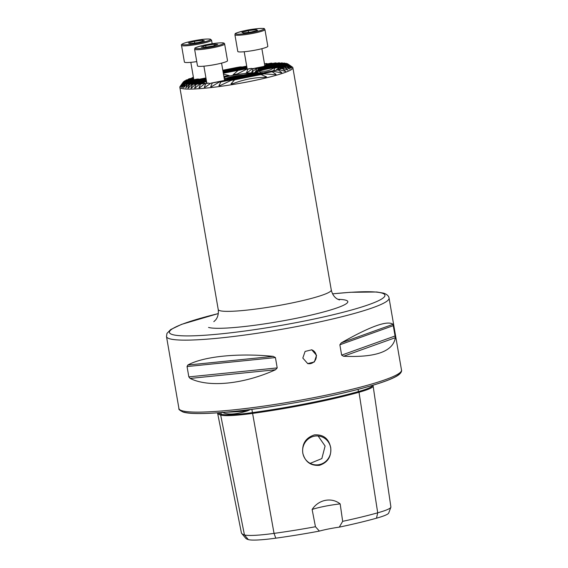 <?xml version="1.0" encoding="UTF-8"?>
<svg xmlns="http://www.w3.org/2000/svg" width="568" height="568" viewBox="0 0 568 568"><rect width="100%" height="100%" fill="white"/><g stroke="black" fill="none" stroke-linecap="round" stroke-linejoin="round"><path stroke-width="0.85" d="M372.537 385.36A46.498 5.14 170.2 0 1 373.133 386.013A46.498 5.14 170.2 0 1 359.011 392.268A111.392 12.304 170.2 0 1 252.384 413.433A46.498 5.14 170.2 0 1 220.675 415.073A111.392 12.304 170.2 0 1 217.551 412.908A111.392 12.304 170.2 0 1 217.53 412.822M250.552 409.493L247.499 410.841C235.784 414.583 227.328 415.016 222.145 412.155M198.054 79.002L183.357 81.92A53.42 5.9 -9.8 0 1 183.485 81.771L196.634 79.165A11.829 1.306 -9.8 0 0 198.054 79.002L199.411 79.236M184.302 81.11A53.42 5.9 -9.8 0 1 184.557 80.94L192.289 79.406A11.829 1.306 -9.8 0 0 192.857 79.413L184.302 81.11L183.819 81.707M276.73 63.268L275.97 62.92L267.414 64.617A11.829 1.306 -9.8 0 0 267.457 64.567A11.829 1.306 -9.8 0 0 267.5 64.482L266.967 65.206M264.738 65.767A11.829 1.306 -9.8 0 0 265.682 65.462L278.824 62.856A53.42 5.9 -9.8 0 1 279.435 62.849L264.738 65.767L263.666 66.484M223.331 73.315A25.099 2.776 170.2 0 1 225.723 72.768L234.066 71.114A25.099 2.776 170.2 0 1 238.077 70.439L233.022 74.806L234.683 74.742L237.019 74.103L246.469 69.275L250.019 68.572A11.829 1.306 -9.8 0 0 251.446 68.408L252.803 68.643M234.066 71.114L245.674 68.813A11.829 1.306 -9.8 0 0 246.242 68.82L238.077 70.439M227.086 78.711L257.936 72.583A11.829 1.306 -9.8 0 0 258.319 72.626L227.186 78.81A11.829 1.306 -9.8 0 0 227.086 78.711L226.511 79.442A11.829 1.306 -9.8 0 1 226.014 79.662L224.367 81.11M183.357 81.92L180.581 85.839L183.059 82.481A53.42 5.9 -9.8 0 0 183.045 82.601L180.546 86.464L183.208 83.07A53.42 5.9 -9.8 0 0 183.301 83.169L181.029 86.989L183.897 83.553A53.42 5.9 -9.8 0 0 184.089 83.638L181.93 87.692L185.111 83.936A53.42 5.9 -9.8 0 0 185.402 83.993L183.485 87.742L186.844 84.213A53.42 5.9 -9.8 0 0 187.234 84.249L185.771 87.997L189.109 84.383A53.42 5.9 -9.8 0 0 189.606 84.398L187.944 88.097L188.327 88.111L191.948 84.44A53.42 5.9 -9.8 0 0 192.559 84.433L190.983 88.118L191.451 88.111L195.413 84.369A53.42 5.9 -9.8 0 0 196.159 84.341L194.639 88.012L195.2 87.983L199.602 84.163A53.42 5.9 -9.8 0 0 200.504 84.099L199.013 87.763L199.688 87.713L204.686 83.773L207.647 83.184A11.829 1.306 -9.8 0 0 208.626 83.113L210.259 83.61M199.602 84.163L204.551 83.177A11.829 1.306 -9.8 0 0 204.934 83.219L200.504 84.099M204.686 83.773A53.42 5.9 -9.8 0 0 205.779 83.673L204.267 87.344L205.084 87.266L210.948 83.148A53.42 5.9 -9.8 0 0 212.326 82.999L210.7 86.684L211.708 86.57L219.035 82.168A53.42 5.9 -9.8 0 0 220.909 81.913L218.929 85.676L220.292 85.491L231.091 80.393A53.42 5.9 -9.8 0 0 234.584 79.818L230.984 83.901L233.363 83.517C243.615 79.577 253.995 77.518 264.489 77.34L266.52 76.85L261.017 74.578A53.42 5.9 -9.8 0 0 264.028 73.861L275.04 74.628L276.048 74.337L272.164 71.745A53.42 5.9 -9.8 0 0 273.556 71.348L281.096 72.803L281.756 72.583L278.228 69.921A53.42 5.9 -9.8 0 0 279.122 69.623L285.2 71.369L285.661 71.192L282.253 68.501A53.42 5.9 -9.8 0 0 282.864 68.259L288.068 70.176L285.001 67.336L280.571 68.21A11.829 1.306 -9.8 0 0 280.471 68.11L279.896 68.849A11.829 1.306 -9.8 0 1 279.399 69.069L278.618 69.793M226.511 79.442L261.039 72.59A11.829 1.306 -9.8 0 0 262.018 72.512L262.984 72.825M311.541 349.767A7.171 6.951 -73.6 0 1 316.184 355.22A7.171 6.951 -73.6 0 1 307.508 363.52M302.822 358.053L307.707 363.584L314.352 361.965L316.546 355.327L311.747 349.817L305.101 351.429L302.822 358.053M302.794 453.2C305.13 461.883 310.675 465.93 319.436 465.334C327.722 462.558 331.485 456.672 330.718 447.655C328.787 438.574 323.348 434.314 314.395 434.896C305.669 437.807 301.8 443.906 302.794 453.2M302.843 453.179A14.519 14.079 106.4 0 0 312.656 464.354A14.519 14.079 106.4 0 0 330.64 447.669A14.519 14.079 106.4 0 0 320.828 436.494A14.519 14.079 106.4 0 0 302.843 453.179M310.185 463.36L321.857 458.575L325.095 446.036L318.137 435.99M258.518 71.085L260.137 69.047A25.099 2.776 170.2 0 1 260.272 69.14L259.498 70.411M259.853 70.34L260.371 69.623A25.099 2.776 170.2 0 1 260.321 69.701A25.099 2.776 170.2 0 1 260.279 69.757L259.853 70.347M285.001 67.336A53.42 5.9 -9.8 0 0 285.42 67.13L290.028 69.168L286.826 66.349A53.42 5.9 -9.8 0 0 287.081 66.179L291.256 68.302L287.898 65.519A53.42 5.9 -9.8 0 0 288.026 65.37L291.86 67.564L288.324 64.809A53.42 5.9 -9.8 0 0 288.338 64.688L259.313 70.453A25.099 2.776 170.2 0 1 258.93 70.645L258.355 71.263M288.026 65.37L273.329 68.288C268.983 70.929 264.553 71.809 260.037 70.929L256.424 71.646A25.099 2.776 170.2 0 1 255.543 71.937L259.093 71.234L260.897 72.619M245.66 74.522L257.276 72.214A11.829 1.306 -9.8 0 1 257.354 72.079L249.196 73.698A25.099 2.776 170.2 0 1 245.66 74.522L237.325 76.176A25.099 2.776 170.2 0 1 233.306 76.85L225.141 78.469A11.829 1.306 -9.8 0 1 225.709 78.476L237.325 76.176M224.168 78.164L224.914 78.015A25.099 2.776 170.2 0 1 224.161 78.1M182.491 83.12L180.063 86.513A57.361 6.34 -9.8 0 0 179.836 87.273A57.361 6.34 -9.8 0 0 181.448 88.402A57.361 6.34 -9.8 0 0 243.672 82.637A57.361 6.34 -9.8 0 0 292.882 67.741A57.361 6.34 -9.8 0 0 292.413 67.109L288.09 64.12L260.371 69.623M191.473 79.57L190.912 79.179A11.829 1.306 -9.8 0 1 190.891 79.165A11.829 1.306 -9.8 0 1 190.812 79.08L186.382 79.96A53.42 5.9 -9.8 0 0 185.97 80.159L185.416 80.77M193.653 78.732L191.984 78.228L189.137 78.789A53.42 5.9 -9.8 0 0 188.519 79.03L187.873 79.662M193.411 77.319L193.155 77.369A53.42 5.9 -9.8 0 0 192.261 77.667L191.459 78.327M242.451 66.967L240.292 66.896A53.42 5.9 -9.8 0 0 236.799 67.471L222.805 70.247M267.635 63.836L266.704 63.517A53.42 5.9 -9.8 0 0 265.604 63.616L264.489 63.836M272.612 63.467L271.781 63.133A53.42 5.9 -9.8 0 0 270.879 63.19L266.449 64.07L264.915 65.718M275.97 62.92A53.42 5.9 -9.8 0 0 275.224 62.949L267.5 64.482M280.145 63.211L279.435 62.849M282.935 63.282L282.275 62.913A53.42 5.9 -9.8 0 0 281.778 62.892L252.384 68.721A25.099 2.776 170.2 0 1 253.25 68.671L251.752 72.335L256.253 68.572A25.099 2.776 170.2 0 1 256.828 68.579L255.174 72.278M285.171 63.46L284.54 63.083A53.42 5.9 -9.8 0 0 284.149 63.041L256.253 68.572M286.875 63.744L286.279 63.36A53.42 5.9 -9.8 0 0 285.981 63.297L258.767 68.7A25.099 2.776 170.2 0 1 259.114 68.749L257.758 71.376M395.349 337.697C393.028 351.507 375.767 357.691 343.555 356.25L341.645 355.128L339.863 344.79L341.247 342.873C370.35 326.344 387.61 320.16 393.042 324.321L395.349 337.697L343.555 356.25M275.544 369.747C243.636 384.209 208.882 387.745 190.117 378.43L188.839 376.889L187.049 366.552L187.802 365.046C203.472 356.399 238.226 352.863 273.229 356.37L275.423 357.577L277.212 367.915L275.544 369.747L190.117 378.43M319.379 531.094L315.453 526.735A108.303 11.963 170.2 0 1 274.039 533.387A43.409 4.792 170.2 0 1 244.439 534.921A108.303 11.963 170.2 0 1 241.741 533.501L245.696 538.223A105.201 11.623 170.2 0 0 248.322 539.6A40.307 4.452 170.2 0 0 275.799 538.173A105.201 11.623 170.2 0 0 319.379 531.094A21.513 2.378 170.2 0 1 339.295 527.139A105.201 11.623 170.2 0 0 376.499 518.193L377.713 512.819A108.303 11.963 170.2 0 1 342.667 521.339L339.295 527.139M373.133 386.013L390.89 506.975A43.409 4.792 170.2 0 1 390.855 507.281L388.704 513.053A40.307 4.452 170.2 0 1 376.499 518.193M315.453 526.735L312.123 509.468C318.57 499.591 331.435 496.972 340.168 503.901L342.667 521.339M371.607 385.629L362.441 388.214M288.061 64.127L287.486 63.737A53.42 5.9 -9.8 0 0 287.294 63.659L260.137 69.047M288.338 64.688L291.895 66.939L288.175 64.219A53.42 5.9 -9.8 0 0 288.09 64.12M275.878 74.635L274.777 74.593M266.037 77.212L264.006 77.347M233.839 83.34L231.744 84.014M220.547 85.356L219.383 85.846M211.899 86.45L211.012 86.89M205.24 87.152L204.267 87.344L205.084 87.266M199.822 87.6L199.013 87.763L199.688 87.713M223.863 76.389L229.145 75.579L223.48 74.159M246.469 69.275A25.099 2.776 170.2 0 1 247.833 69.126L246.519 73.016M247.357 72.583L246.235 72.81L247.186 72.704L252.384 68.721M252.448 72.193L251.752 72.335L252.327 72.306M255.529 72.292L258.767 68.7M253.669 72.81A21.513 2.378 -9.8 0 0 224.019 77.283M226.171 78.27A11.651 1.285 170.2 0 1 244.645 74.834M241.741 533.501A108.303 11.963 170.2 0 1 241.393 532.82L217.551 412.908M390.855 507.281A43.409 4.792 170.2 0 1 377.713 512.819L359.011 392.268A0.717 0.483 74.4 0 1 358.415 391.579A110.696 12.226 170.2 0 1 252.455 412.602L251.858 409.329M312.123 509.468A21.513 2.378 170.2 0 1 340.168 503.901M286.279 63.36L259.114 68.749M287.486 63.737L260.272 69.14M206.248 79.74L185.111 83.936M206.17 79.25L184.089 83.638M206.269 79.854L185.402 83.993M288.175 64.219L260.279 69.757M206.354 80.337L186.844 84.213M288.324 64.809L258.93 70.645M206.461 80.94L189.109 84.383M260.037 70.929A11.829 1.306 -9.8 0 0 259.093 71.234M191.948 84.44L206.56 81.536A11.829 1.306 -9.8 0 0 205.708 81.828L192.559 84.433M287.898 65.519L274.756 68.124A11.829 1.306 -9.8 0 0 273.329 68.288M205.708 81.828L206.752 82.63M273.641 70.709L274.756 68.124M195.413 84.369L203.969 82.672A11.829 1.306 -9.8 0 0 203.884 82.807L196.159 84.341M287.081 66.179L278.533 67.876L276.268 69.985M286.826 66.349L279.094 67.883A11.829 1.306 -9.8 0 0 278.533 67.876M203.884 82.807L204.416 83.205M224.829 80.393L225.709 78.476M257.276 72.214L257.808 72.612M278.221 69.8L279.094 67.883M285.42 67.13L280.471 68.11M208.626 83.113L205.779 83.673M262.018 72.512L226.014 79.662M282.864 68.259L279.896 68.849M282.253 68.501L279.399 69.069M206.376 80.45L187.234 84.249M206.475 81.054L189.606 84.398M278.228 69.921L212.326 82.999M279.122 69.623L210.948 83.148M272.164 71.745L220.909 81.913M273.556 71.348L219.035 82.168M261.017 74.578L234.584 79.818M264.028 73.861L231.091 80.393M284.54 63.083L256.828 68.579M206.149 79.137L183.897 83.553M282.275 62.913L253.25 68.671M206.063 78.654L183.301 83.169M206.042 78.54L183.208 83.07M205.957 78.05L183.045 82.601M205.943 77.937L183.059 82.481M251.446 68.408L247.833 69.126M190.912 79.179L185.97 80.159M223.217 72.647L244.197 68.487A11.829 1.306 -9.8 0 0 244.283 68.572A11.829 1.306 -9.8 0 0 244.297 68.586L244.865 68.977M244.297 68.586L223.238 72.761M271.781 63.133L266.839 64.113A11.829 1.306 -9.8 0 0 266.449 64.07M266.2 65.363L266.839 64.113M225.723 72.768L223.323 73.251M191.984 78.228A11.829 1.306 -9.8 0 0 191.487 78.441L192.708 79.413M191.487 78.441L188.519 79.03M247.044 68.139L245.369 67.627A11.829 1.306 -9.8 0 0 244.879 67.848L246.1 68.82M244.879 67.848L223.132 72.164M266.704 63.517L264.51 63.95M245.369 67.627L223.117 72.051M246.817 66.839L223.032 71.561M193.432 77.44L192.261 77.667M246.718 66.243L222.926 70.965M246.796 66.726L223.011 71.447M240.292 66.896L222.826 70.361M246.697 66.129L222.904 70.851M194.611 49.224L197.494 65.902A15.237 1.683 -9.8 0 0 199.127 66.364A15.237 1.683 -9.8 0 0 216.152 64.34A15.237 1.683 -9.8 0 0 227.527 60.712L224.644 44.034A15.237 1.683 170.2 0 1 213.27 47.662A15.237 1.683 170.2 0 1 196.244 49.686A15.237 1.683 170.2 0 1 194.611 49.224C195.605 47.662 192.424 48.578 201.64 45.738C210.479 43.764 217.352 42.799 222.273 42.856C223.756 42.834 224.552 43.225 224.644 44.034M205.694 45.554L214.015 44.183L217.8 44.382L213.256 45.951L204.934 47.322L201.157 47.116L205.694 45.554L205.971 47.151M214.264 45.603L214.015 44.183M234.918 34.79L237.793 51.468A15.237 1.683 -9.8 0 0 238.049 51.702A15.237 1.683 -9.8 0 0 254.343 50.311A15.237 1.683 -9.8 0 0 267.826 46.278L264.944 29.6A15.237 1.683 170.2 0 1 251.468 33.633A15.237 1.683 170.2 0 1 235.173 35.024A15.237 1.683 170.2 0 1 234.918 34.79C235.649 33.356 232.674 33.775 245.156 30.58C255.813 28.173 265.788 28.194 264.177 28.705L264.944 29.6M248.237 30.644L256.104 29.621L257.638 30.289L251.319 31.985L243.459 33.008L241.918 32.34L248.237 30.644L248.535 32.348M256.282 30.651L256.104 29.621M212.162 43.708L211.559 40.193A15.237 1.683 170.2 0 1 192.289 45.149A15.237 1.683 170.2 0 1 181.526 45.383L184.408 62.061A15.237 1.683 -9.8 0 0 195.172 61.827A15.237 1.683 -9.8 0 0 196.748 61.6M204.381 40.818L198.346 42.501L190.351 43.594L188.399 43.005L194.441 41.322L202.428 40.229L204.381 40.818M194.725 42.99L194.441 41.322M202.613 41.308L202.428 40.229M275.799 538.173L274.039 533.387L252.455 412.616A45.802 5.062 170.2 0 1 221.222 414.221A110.696 12.226 170.2 0 1 218.453 412.758M248.322 539.6L244.439 534.921L220.675 415.073A0.717 0.696 106.4 0 0 221.222 414.221L220.895 412.574M247.499 410.841A81.536 9.01 170.2 0 1 225.801 412.169M179.836 87.273L218.226 309.532A57.361 6.34 -9.8 0 0 219.837 310.668A57.361 6.34 -9.8 0 0 282.062 304.902A57.361 6.34 -9.8 0 0 331.279 290.007C332.791 296.546 336.703 298.669 337.399 299.038L339.472 299.947M337.974 299.35A71.703 7.924 170.2 0 1 345.813 300.195A71.703 7.924 170.2 0 1 294.004 318.754A71.703 7.924 170.2 0 1 208.541 327.438M182.108 410.756A112.933 12.475 170.2 0 1 178.934 408.527C178.359 409.265 179.822 410.472 183.322 412.141C186.339 413 190.905 413.469 197.011 413.54C206.035 413.653 217.7 413 232.014 411.587C267.904 408.108 317.271 399.588 352.309 390.827C366.317 387.348 377.571 384.039 386.07 380.901C391.146 379.026 394.98 377.273 397.572 375.64C402.158 372.644 401.69 370.166 401.505 370.087A112.933 12.475 170.2 0 1 304.618 399.403A112.933 12.475 170.2 0 1 182.108 410.756M332.564 293.855A109.347 12.077 170.2 0 1 381.852 293.045A109.347 12.077 170.2 0 1 302.836 321.346A109.347 12.077 170.2 0 1 172.502 334.587A109.347 12.077 170.2 0 1 218.304 313.593M332.55 293.826L350.399 292.293L376.832 292.002L383.464 293.116C389.13 294.906 389.037 298.129 389.066 298.108A112.933 12.475 170.2 0 1 292.179 327.424A112.933 12.475 170.2 0 1 169.676 338.776A112.933 12.475 170.2 0 1 166.495 336.547L178.934 408.527M400.035 372.636A111.143 12.276 170.2 0 1 302.538 401.399A111.143 12.276 170.2 0 1 184.131 412.176M372.331 385.452L372.317 385.416A45.802 5.062 170.2 0 1 358.415 391.579L358.067 389.364M341.645 355.128L395.229 335.936M339.863 344.79L393.439 325.599M341.247 342.873L393.042 324.321M187.802 365.046L273.229 356.37M187.049 366.552L275.423 357.577M188.839 376.889L277.212 367.915M237.488 73.925L233.022 74.806M229.145 75.579L225.027 76.396M222.074 42.87A14.342 1.583 -9.8 0 0 203.067 45.412A14.342 1.583 -9.8 0 0 196.883 48.628A14.342 1.583 -9.8 0 0 215.89 46.086A14.342 1.583 -9.8 0 0 222.074 42.87M215.464 64.475A8.96 0.987 170.2 0 1 210.117 65.398M263.673 28.648A14.342 1.583 -9.8 0 0 247.165 30.182A14.342 1.583 -9.8 0 0 235.89 33.981A14.342 1.583 -9.8 0 0 252.391 32.447A14.342 1.583 -9.8 0 0 263.673 28.648M255.763 50.041A8.96 0.987 170.2 0 1 250.424 50.964M192.389 44.134A14.342 1.583 -9.8 0 0 209.947 40.051A14.342 1.583 -9.8 0 0 200.39 39.689A14.342 1.583 -9.8 0 0 182.832 43.764A14.342 1.583 -9.8 0 0 192.389 44.134M218.311 313.557L181.575 324.363L170.691 329.561L166.957 333.416L166.495 336.547M389.066 298.108L401.505 370.087M331.279 290.007L292.882 67.741M218.226 309.532C218.992 316.199 216.017 319.514 215.485 320.096L213.824 321.658M206.873 83.34L203.905 66.172M224.566 80.45L221.57 63.119M247.215 69.126L244.212 51.738M264.823 65.746L261.876 48.685M211.559 40.193L210.416 39.171C207.938 38.865 204.608 39.029 200.419 39.675C193.724 40.64 188.349 41.791 184.288 43.125C181.824 44.07 180.908 44.822 181.526 45.383M193.823 79.719L190.82 62.331"/></g></svg>
